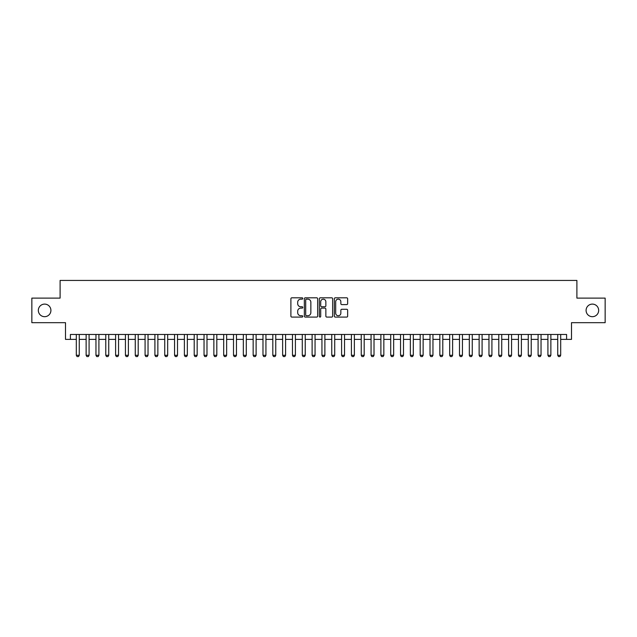 <?xml version="1.0" encoding="UTF-8"?>
<svg xmlns="http://www.w3.org/2000/svg" width="637" height="637" viewBox="0 0 637 637"><rect width="100%" height="100%" fill="white"/><g stroke="black" fill="none" stroke-linecap="round" stroke-linejoin="round"><path stroke-width="0.96" d="M302.782 298.474A0.677 0.677 0 0 0 302.105 297.805L291.857 297.805A0.963 0.963 0 0 0 290.894 298.769L290.894 316.127A0.963 0.963 0 0 0 291.857 317.091L302.105 317.091A0.677 0.677 0 0 0 302.782 316.414A0.677 0.677 0 0 0 302.105 315.737L300.775 315.737A3.089 3.089 0 0 1 297.694 312.656L297.694 311.206A3.089 3.089 0 0 1 300.775 308.125L302.105 308.125A0.677 0.677 0 0 0 302.782 307.448A0.677 0.677 0 0 0 302.105 306.771L300.775 306.771A3.089 3.089 0 0 1 297.694 303.682L297.694 302.241A3.089 3.089 0 0 1 300.775 299.151L302.105 299.151A0.677 0.677 0 0 0 302.782 298.474M586.088 310.394A6.29 6.29 0 0 0 592.378 316.685A6.29 6.29 0 0 0 598.669 310.394A6.29 6.29 0 0 0 592.378 304.104A6.29 6.29 0 0 0 586.088 310.394M38.331 310.394A6.29 6.29 0 0 0 44.622 316.685A6.29 6.29 0 0 0 50.912 310.394A6.29 6.29 0 0 0 44.622 304.104A6.29 6.29 0 0 0 38.331 310.394M346.687 304.605A0.963 0.963 0 0 0 347.651 303.634L347.651 298.769A0.963 0.963 0 0 0 346.687 297.805L335.301 297.805A0.963 0.963 0 0 0 334.337 298.769L334.337 316.127A0.963 0.963 0 0 0 335.301 317.091L346.687 317.091A0.963 0.963 0 0 0 347.651 316.127L347.651 310.243A0.963 0.963 0 0 0 346.687 309.279L341.814 309.279A0.963 0.963 0 0 0 340.851 310.243L340.851 313.157A2.58 2.58 0 0 1 338.271 315.737A2.58 2.58 0 0 1 335.691 313.157L335.691 301.731A2.58 2.58 0 0 1 338.271 299.151A2.58 2.58 0 0 1 340.851 301.731L340.851 303.634A0.963 0.963 0 0 0 341.814 304.605L346.687 304.605M70.412 339.378L70.412 334.465L566.588 334.465L566.588 339.378L571.5 339.378L571.5 322.672L605.15 322.672L605.15 298.116L576.899 298.116L576.899 280.431L60.101 280.431L60.101 298.116L31.85 298.116L31.85 322.672L65.5 322.672L65.5 339.378L76.313 339.378M317.656 298.769A0.963 0.963 0 0 0 316.693 297.805L305.314 297.805A0.963 0.963 0 0 0 304.351 298.769L304.351 316.127A0.963 0.963 0 0 0 305.314 317.091L316.693 317.091A0.963 0.963 0 0 0 317.656 316.127L317.656 298.769M320.307 297.805L331.686 297.805A0.963 0.963 0 0 1 332.649 298.769L332.649 316.127A0.963 0.963 0 0 1 331.686 317.091L326.821 317.091A0.963 0.963 0 0 1 325.857 316.127L325.857 309.088A0.963 0.963 0 0 0 324.886 308.125L321.661 308.125A0.963 0.963 0 0 0 320.698 309.088L320.698 316.414A0.677 0.677 0 0 1 320.021 317.091A0.677 0.677 0 0 1 319.344 316.414L319.344 298.769A0.963 0.963 0 0 1 320.307 297.805M79.259 339.378L86.13 339.378M89.084 339.378L95.956 339.378M98.91 339.378L105.782 339.378M108.736 339.378L115.608 339.378M118.554 339.378L125.433 339.378M128.379 339.378L135.259 339.378M138.205 339.378L145.085 339.378M148.031 339.378L154.91 339.378M157.857 339.378L164.736 339.378M167.682 339.378L174.562 339.378M177.508 339.378L184.388 339.378M187.334 339.378L194.213 339.378M197.159 339.378L204.039 339.378M206.985 339.378L213.865 339.378M216.811 339.378L223.691 339.378M226.637 339.378L233.508 339.378M236.462 339.378L243.334 339.378M246.288 339.378L253.16 339.378M256.114 339.378L262.985 339.378M265.932 339.378L272.811 339.378M275.757 339.378L282.637 339.378M285.583 339.378L292.463 339.378M295.409 339.378L302.288 339.378M305.234 339.378L312.114 339.378M315.06 339.378L321.94 339.378M324.886 339.378L331.766 339.378M334.712 339.378L341.591 339.378M344.537 339.378L351.417 339.378M354.363 339.378L361.243 339.378M364.189 339.378L371.068 339.378M374.015 339.378L380.886 339.378M383.84 339.378L390.712 339.378M393.666 339.378L400.538 339.378M403.492 339.378L410.363 339.378M413.309 339.378L420.189 339.378M423.135 339.378L430.015 339.378M432.961 339.378L439.841 339.378M442.787 339.378L449.666 339.378M452.612 339.378L459.492 339.378M462.438 339.378L469.318 339.378M472.264 339.378L479.143 339.378M482.09 339.378L488.969 339.378M491.915 339.378L498.795 339.378M501.741 339.378L508.621 339.378M511.567 339.378L518.446 339.378M521.392 339.378L528.264 339.378M531.218 339.378L538.09 339.378M541.044 339.378L547.916 339.378M550.87 339.378L557.741 339.378M560.687 339.378L566.588 339.378M306.373 299.151A0.677 0.677 0 0 0 305.696 299.828L305.696 315.068A0.677 0.677 0 0 0 306.373 315.737L307.775 315.737A3.089 3.089 0 0 0 310.856 312.656L310.856 302.241A3.089 3.089 0 0 0 307.775 299.151L306.373 299.151M325.857 301.779A2.58 2.58 0 0 0 323.278 299.199A2.58 2.58 0 0 0 320.698 301.779L320.698 305.808A0.963 0.963 0 0 0 321.661 306.771L324.886 306.771A0.963 0.963 0 0 0 325.857 305.808L325.857 301.779M79.259 334.465L79.259 355.295L78.518 356.569L77.045 356.569L76.313 355.295L76.313 334.465M76.313 355.295L79.259 355.295M89.084 334.465L89.084 355.295L88.344 356.569L86.871 356.569L86.13 355.295L86.13 334.465M86.13 355.295L89.084 355.295M98.91 334.465L98.91 355.295L98.17 356.569L96.697 356.569L95.956 355.295L95.956 334.465M95.956 355.295L98.91 355.295M108.736 334.465L108.736 355.295L107.995 356.569L106.522 356.569L105.782 355.295L105.782 334.465M105.782 355.295L108.736 355.295M118.554 334.465L118.554 355.295L117.821 356.569L116.348 356.569L115.608 355.295L115.608 334.465M115.608 355.295L118.554 355.295M128.379 334.465L128.379 355.295L127.647 356.569L126.174 356.569L125.433 355.295L125.433 334.465M125.433 355.295L128.379 355.295M138.205 334.465L138.205 355.295L137.473 356.569L136 356.569L135.259 355.295L135.259 334.465M135.259 355.295L138.205 355.295M148.031 334.465L148.031 355.295L147.298 356.569L145.825 356.569L145.085 355.295L145.085 334.465M145.085 355.295L148.031 355.295M157.857 334.465L157.857 355.295L157.124 356.569L155.651 356.569L154.91 355.295L154.91 334.465M154.91 355.295L157.857 355.295M167.682 334.465L167.682 355.295L166.95 356.569L165.469 356.569L164.736 355.295L164.736 334.465M164.736 355.295L167.682 355.295M177.508 334.465L177.508 355.295L176.775 356.569L175.294 356.569L174.562 355.295L174.562 334.465M174.562 355.295L177.508 355.295M187.334 334.465L187.334 355.295L186.593 356.569L185.12 356.569L184.388 355.295L184.388 334.465M184.388 355.295L187.334 355.295M197.159 334.465L197.159 355.295L196.419 356.569L194.946 356.569L194.213 355.295L194.213 334.465M194.213 355.295L197.159 355.295M206.985 334.465L206.985 355.295L206.245 356.569L204.772 356.569L204.039 355.295L204.039 334.465M204.039 355.295L206.985 355.295M216.811 334.465L216.811 355.295L216.07 356.569L214.597 356.569L213.865 355.295L213.865 334.465M213.865 355.295L216.811 355.295M226.637 334.465L226.637 355.295L225.896 356.569L224.423 356.569L223.691 355.295L223.691 334.465M223.691 355.295L226.637 355.295M236.462 334.465L236.462 355.295L235.722 356.569L234.249 356.569L233.508 355.295L233.508 334.465M233.508 355.295L236.462 355.295M246.288 334.465L246.288 355.295L245.548 356.569L244.075 356.569L243.334 355.295L243.334 334.465M243.334 355.295L246.288 355.295M256.114 334.465L256.114 355.295L255.373 356.569L253.9 356.569L253.16 355.295L253.16 334.465M253.16 355.295L256.114 355.295M265.932 334.465L265.932 355.295L265.199 356.569L263.726 356.569L262.985 355.295L262.985 334.465M262.985 355.295L265.932 355.295M275.757 334.465L275.757 355.295L275.025 356.569L273.552 356.569L272.811 355.295L272.811 334.465M272.811 355.295L275.757 355.295M285.583 334.465L285.583 355.295L284.85 356.569L283.377 356.569L282.637 355.295L282.637 334.465M282.637 355.295L285.583 355.295M295.409 334.465L295.409 355.295L294.676 356.569L293.203 356.569L292.463 355.295L292.463 334.465M292.463 355.295L295.409 355.295M305.234 334.465L305.234 355.295L304.502 356.569L303.029 356.569L302.288 355.295L302.288 334.465M302.288 355.295L305.234 355.295M315.06 334.465L315.06 355.295L314.328 356.569L312.847 356.569L312.114 355.295L312.114 334.465M312.114 355.295L315.06 355.295M324.886 334.465L324.886 355.295L324.153 356.569L322.672 356.569L321.94 355.295L321.94 334.465M321.94 355.295L324.886 355.295M334.712 334.465L334.712 355.295L333.971 356.569L332.498 356.569L331.766 355.295L331.766 334.465M331.766 355.295L334.712 355.295M344.537 334.465L344.537 355.295L343.797 356.569L342.324 356.569L341.591 355.295L341.591 334.465M341.591 355.295L344.537 355.295M354.363 334.465L354.363 355.295L353.623 356.569L352.15 356.569L351.417 355.295L351.417 334.465M351.417 355.295L354.363 355.295M364.189 334.465L364.189 355.295L363.448 356.569L361.975 356.569L361.243 355.295L361.243 334.465M361.243 355.295L364.189 355.295M374.015 334.465L374.015 355.295L373.274 356.569L371.801 356.569L371.068 355.295L371.068 334.465M371.068 355.295L374.015 355.295M383.84 334.465L383.84 355.295L383.1 356.569L381.627 356.569L380.886 355.295L380.886 334.465M380.886 355.295L383.84 355.295M393.666 334.465L393.666 355.295L392.925 356.569L391.452 356.569L390.712 355.295L390.712 334.465M390.712 355.295L393.666 355.295M403.492 334.465L403.492 355.295L402.751 356.569L401.278 356.569L400.538 355.295L400.538 334.465M400.538 355.295L403.492 355.295M413.309 334.465L413.309 355.295L412.577 356.569L411.104 356.569L410.363 355.295L410.363 334.465M410.363 355.295L413.309 355.295M423.135 334.465L423.135 355.295L422.403 356.569L420.93 356.569L420.189 355.295L420.189 334.465M420.189 355.295L423.135 355.295M432.961 334.465L432.961 355.295L432.228 356.569L430.755 356.569L430.015 355.295L430.015 334.465M430.015 355.295L432.961 355.295M442.787 334.465L442.787 355.295L442.054 356.569L440.581 356.569L439.841 355.295L439.841 334.465M439.841 355.295L442.787 355.295M452.612 334.465L452.612 355.295L451.88 356.569L450.407 356.569L449.666 355.295L449.666 334.465M449.666 355.295L452.612 355.295M462.438 334.465L462.438 355.295L461.706 356.569L460.225 356.569L459.492 355.295L459.492 334.465M459.492 355.295L462.438 355.295M472.264 334.465L472.264 355.295L471.531 356.569L470.05 356.569L469.318 355.295L469.318 334.465M469.318 355.295L472.264 355.295M482.09 334.465L482.09 355.295L481.349 356.569L479.876 356.569L479.143 355.295L479.143 334.465M479.143 355.295L482.09 355.295M491.915 334.465L491.915 355.295L491.175 356.569L489.702 356.569L488.969 355.295L488.969 334.465M488.969 355.295L491.915 355.295M501.741 334.465L501.741 355.295L501.001 356.569L499.527 356.569L498.795 355.295L498.795 334.465M498.795 355.295L501.741 355.295M511.567 334.465L511.567 355.295L510.826 356.569L509.353 356.569L508.621 355.295L508.621 334.465M508.621 355.295L511.567 355.295M521.392 334.465L521.392 355.295L520.652 356.569L519.179 356.569L518.446 355.295L518.446 334.465M518.446 355.295L521.392 355.295M531.218 334.465L531.218 355.295L530.478 356.569L529.005 356.569L528.264 355.295L528.264 334.465M528.264 355.295L531.218 355.295M541.044 334.465L541.044 355.295L540.303 356.569L538.83 356.569L538.09 355.295L538.09 334.465M538.09 355.295L541.044 355.295M550.87 334.465L550.87 355.295L550.129 356.569L548.656 356.569L547.916 355.295L547.916 334.465M547.916 355.295L550.87 355.295M560.687 334.465L560.687 355.295L559.955 356.569L558.482 356.569L557.741 355.295L557.741 334.465M557.741 355.295L560.687 355.295"/></g></svg>
